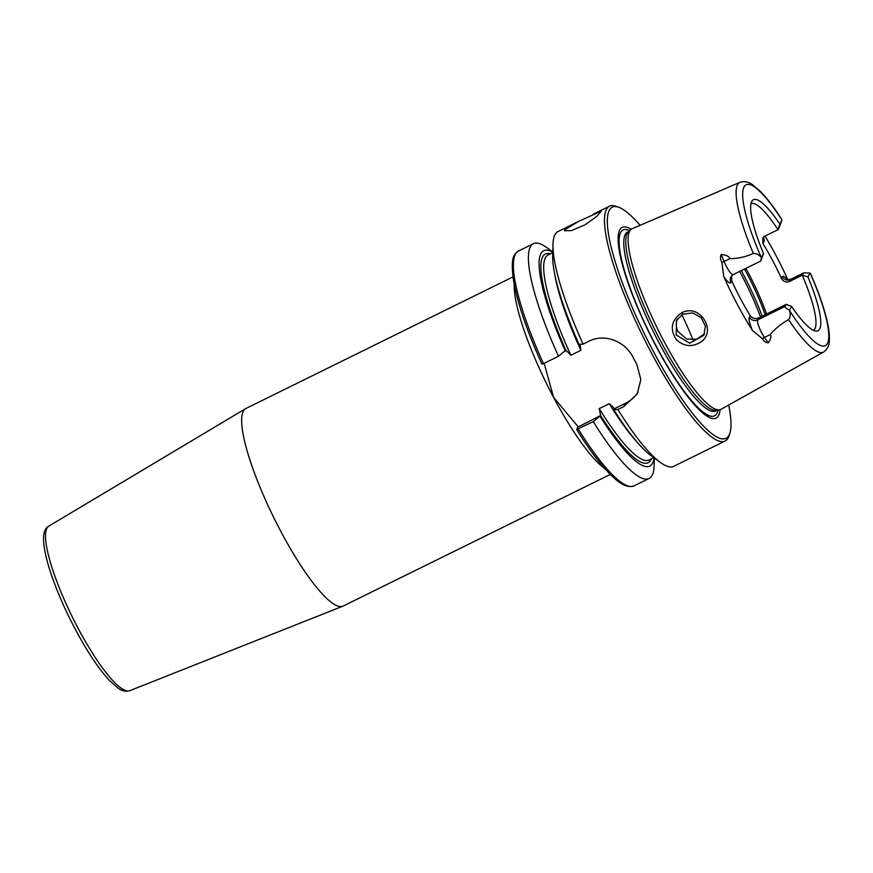 <?xml version="1.0" encoding="UTF-8"?>
<svg xmlns="http://www.w3.org/2000/svg" width="873" height="873" viewBox="0 0 873 873"><rect width="100%" height="100%" fill="white"/><g stroke="black" fill="none" stroke-linecap="round" stroke-linejoin="round"><path stroke-width="1.31" d="M610.303 474.421L343.176 606.048A110.096 23.167 -116.2 0 1 342.816 606.211A110.096 23.167 -116.2 0 1 273.729 517.525A110.096 23.167 -116.2 0 1 245.499 408.717A110.096 23.167 -116.2 0 1 245.837 408.531L512.975 276.894M578.013 427.017L600.602 415.515L593.247 421.615L576.671 429.44L578.035 426.635L553.624 397.422L544.141 363.332M785.023 306.412C784.674 307.252 786.169 308.529 789.487 310.264L791.604 306.412L786.137 304.393L785.023 306.412L757.699 319.878L758.812 317.859L786.137 304.393M789.487 310.264A11.96 2.521 63.8 0 0 789.672 310.788C790.687 314.531 790.316 317.488 788.537 319.66C780.931 323.927 774.842 328.892 770.292 334.577C771.546 336.378 770.848 339.139 768.218 342.86L764.464 337.447A11.96 2.521 -116.2 0 1 759.696 328.597A11.96 2.521 -116.2 0 1 757.699 319.878A6.231 6.024 28.9 0 1 749.329 317.117A18.202 3.83 63.8 0 0 752.373 330.387L762.478 338.713C763.799 341.267 765.708 342.653 768.218 342.86M761.409 257.459L760.809 260.874L763.537 253.617L761.409 257.459A11.96 2.521 63.8 0 1 761.125 257.109A89.646 18.857 -116.2 0 1 744.058 186.887A89.646 18.857 -116.2 0 1 781.772 219.69L781.182 218.512C773.773 207.054 766.898 198.073 760.536 191.558L752.821 184.945C748.794 181.813 744.505 180.94 739.933 182.315L632.139 228.737A100.624 21.17 -116.2 0 0 630.917 229.523A100.624 21.17 -116.2 0 0 657.424 328.455A100.624 21.17 -116.2 0 0 719.723 409.753A100.624 21.17 -116.2 0 0 721.098 409.262L823.577 352.059A94.622 19.904 -116.2 0 1 788.537 319.66M760.645 261.092L733.211 274.613A11.96 2.521 -116.2 0 1 728.791 270.488A11.96 2.521 -116.2 0 1 724.099 261.507L721.229 254.48C726.074 254.916 728.966 256.302 729.915 258.637C737.532 258.714 745.335 256.989 753.334 253.443C756.324 253.465 758.921 254.687 761.125 257.109M810.024 273.02L803.727 272.867L802.222 275.213L807.907 276.861L810.024 273.02A11.96 2.521 63.8 0 1 810.308 273.369A89.646 18.857 -116.2 0 1 827.375 343.591A89.646 18.857 -116.2 0 1 789.672 310.788M813.429 330.321A70.626 14.863 -116.2 0 0 814.902 328.761A70.626 14.863 -116.2 0 0 802.222 275.213L789.476 281.499L790.589 279.48L803.335 273.194M823.577 352.059C827.451 349.287 829.372 345.348 829.35 340.263C829.645 334.599 828.717 327.43 826.556 318.732C823.326 305.725 818.077 290.873 810.799 274.198L810.308 273.369M779.131 227.657L781.957 220.214L779.829 224.066L778.018 229.675L779.131 227.657M803.727 272.867L790.862 279.207A11.96 2.521 -116.2 0 0 790.589 279.48A6.231 6.024 28.9 0 1 782.23 276.719L781.379 278.269A70.626 14.863 63.8 0 0 762.958 243.622L762.751 238.307L765.261 235.961L778.018 229.675A70.626 14.863 -116.2 0 0 750.998 203.616M682.948 314.204L692.693 312.905L701.215 317.663L705.417 326.12L703.824 335.341L689.735 343.165L676.248 335.025L676.422 320.489L682.948 314.204L681.878 312.752C671.446 319.911 669.558 328.805 676.237 339.422C683.515 346.428 691.481 347.432 700.135 342.456C717.857 331.936 699.982 302.866 681.878 312.752M752.373 330.387A96.467 20.297 -116.2 0 1 723.782 276.621A18.202 3.83 63.8 0 0 730.908 282.481L731.77 280.931A70.626 14.863 63.8 0 0 750.18 315.579L749.329 317.117M721.229 254.48C720.083 256.837 720.312 259.488 721.916 262.424L723.782 276.621M765.032 236.081A95.637 20.123 -116.2 0 1 787.872 279.72M677.426 318.918L676.87 320.555C675.855 324.407 676.269 328.106 678.103 331.675L686.691 339.03L696.676 339.248L704.566 333.77M693.009 339.903A70.626 14.863 63.8 0 0 681.824 314.837M564.591 229.85L578.406 221.491L601.181 211.19L596.968 216.242L584.921 224.863L571.357 230.636L564.504 230.69L564.591 229.85M728.682 405.028A128.8 27.096 -116.2 0 1 729.959 432.932L729.119 435.616A130.874 27.532 -116.2 0 1 728.126 437.973A130.874 27.532 -116.2 0 1 725.157 440.985L673.705 466.335A130.874 27.532 -116.2 0 1 660.326 462.417L651.182 455.739A120.059 25.262 -116.2 0 1 613.774 409.677L614.254 408.793L613.588 407.615L609.256 403.686L599.238 408.619L600.602 415.515M660.326 462.417A130.874 27.532 -116.2 0 1 617.855 409.492L613.774 409.677M654.117 457.878A120.059 25.262 -116.2 0 1 600.111 416.399M654.314 458.019L654.128 465.473A130.874 27.532 -116.2 0 1 649.086 478.459L634.071 485.868C625.428 488.902 616.622 480.63 609.965 474.072C599.86 463.781 588.762 448.929 576.66 429.527L576.671 429.44M543.475 363.659L541.904 364.15C526.135 329.099 516.532 300.312 513.095 277.767C510.989 257.939 513.28 255.047 518.376 251.075A130.874 27.532 -116.2 0 0 543.475 363.659L558.491 356.26L565.846 350.149L570.855 355.256L580.872 350.313L580.032 344.519M638.163 392.086A33.239 32.148 28.9 0 1 625.646 403.173L614.265 408.782M583.109 344.126A130.874 27.532 -116.2 0 1 552.969 244.538L552.685 255.865A120.059 25.262 -116.2 0 0 579.017 344.311L583.109 344.126L589.013 341.212C604.509 333.148 625.057 341.256 632.947 357.101A130.874 27.532 63.8 0 0 636.81 364.368L640.826 379.504L637.235 393.919L623.769 406.578L617.855 409.492M552.969 244.538A130.874 27.532 -116.2 0 1 558.011 231.552L578.406 221.491M558.491 356.26A130.874 27.532 -116.2 0 1 533.392 243.676A130.874 27.532 -116.2 0 1 546.771 247.594L552.784 251.991M649.086 478.459A130.874 27.532 -116.2 0 1 593.247 421.615M565.355 351.044A120.059 25.262 -116.2 0 1 552.784 252.221M725.157 440.985A130.874 27.532 -116.2 0 1 642.615 335.756A130.874 27.532 -116.2 0 1 609.463 206.192A130.874 27.532 -116.2 0 1 616.131 206.323L618.761 207.294A128.8 27.096 -116.2 0 1 640.127 225.299M781.379 278.269C783.234 281.663 785.94 282.732 789.476 281.499M758.812 317.859C755.21 319.202 752.34 318.438 750.18 315.579M731.77 280.931L731.509 275.933M779.829 224.066A73.026 15.365 63.8 0 0 751.98 201.085A73.026 15.365 63.8 0 0 763.537 253.617M791.604 306.412A73.026 15.365 63.8 0 0 816.037 331.085A73.026 15.365 63.8 0 0 807.907 276.861M720.083 409.666A106.31 22.36 -116.2 0 1 718.534 415.603A106.31 22.36 -116.2 0 1 644.809 323.719A106.31 22.36 -116.2 0 1 631.201 229.293M729.959 432.932A128.8 27.096 -116.2 0 1 728.988 435.256A128.8 27.096 -116.2 0 1 642.812 330.551A128.8 27.096 -116.2 0 1 618.761 207.294M719.723 409.753L716.646 410.343A99.795 20.996 -116.2 0 1 654.859 329.721A99.795 20.996 -116.2 0 1 628.571 231.607L630.917 229.523M48.724 526.179C43.868 528.689 42.428 536.033 44.403 548.244C45.811 557.083 48.768 567.701 53.242 580.098C61.339 602.13 71.641 623.813 84.168 645.125C93.313 660.501 101.846 672.385 109.747 680.765L118.008 688.033C121.794 690.947 125.723 691.831 129.782 690.685A91.709 19.293 -116.2 0 1 72.241 616.818A91.709 19.293 -116.2 0 1 48.724 526.179L245.499 408.717M514.23 284.543A110.096 23.167 63.8 0 0 553.624 397.422A110.096 23.167 63.8 0 0 605.011 468.757M762.478 338.713A6.231 3.525 145.3 0 1 764.464 337.447L770.292 334.577M721.916 262.424A6.231 1.942 -22.2 0 0 724.099 261.507L729.915 258.637M753.334 253.443A94.622 19.904 -116.2 0 1 739.933 182.315M760.569 316.986A83.099 17.482 63.8 0 0 739.66 271.438M651.345 458.827A116.327 24.477 -116.2 0 1 600.591 415.526M625.646 403.173L623.769 406.578M580.872 350.313A114.254 24.04 -116.2 0 1 554.835 274.755M637.508 442.524A114.254 24.04 -116.2 0 1 609.256 403.686M634.071 485.868A130.874 27.532 -116.2 0 1 578.232 429.025M570.855 355.256A114.254 24.04 -116.2 0 1 548.037 254.992L552.773 252.657M653.768 457.627L649.043 459.962A114.254 24.04 -116.2 0 1 599.238 408.619M565.835 350.171A116.327 24.477 -116.2 0 1 550.35 253.847M787.173 279.578A18.202 3.83 63.8 0 0 782.23 276.719M763.362 237.423A6.231 6.024 -151.1 0 0 763.81 242.083A18.202 3.83 63.8 0 0 763.624 237.15M762.958 243.622L763.81 242.083M733.211 274.613L730.919 276.774A6.231 6.024 -151.1 0 0 730.908 282.481M766.538 314.051A70.626 14.863 63.8 0 0 745.88 268.371M765.185 314.716A71.673 15.081 63.8 0 0 744.505 269.048M762.194 316.19A81.844 17.22 63.8 0 0 741.308 270.63M718.086 410.07A103.581 21.792 -116.2 0 1 716.929 413.387A103.581 21.792 -116.2 0 1 646.587 327.015A103.581 21.792 -116.2 0 1 629.662 230.636M717.268 410.223L715.795 410.954A99.795 20.996 -116.2 0 1 652.851 330.714A99.795 20.996 -116.2 0 1 627.567 231.912L629.04 231.192M129.782 690.685L342.816 606.211M533.392 243.676L518.376 251.075M609.463 206.192L593.149 214.234M790.862 279.207C788.046 279.818 786.518 279.807 786.289 279.196L787.173 280.069M763.318 237.587L763.82 236.376"/></g></svg>
